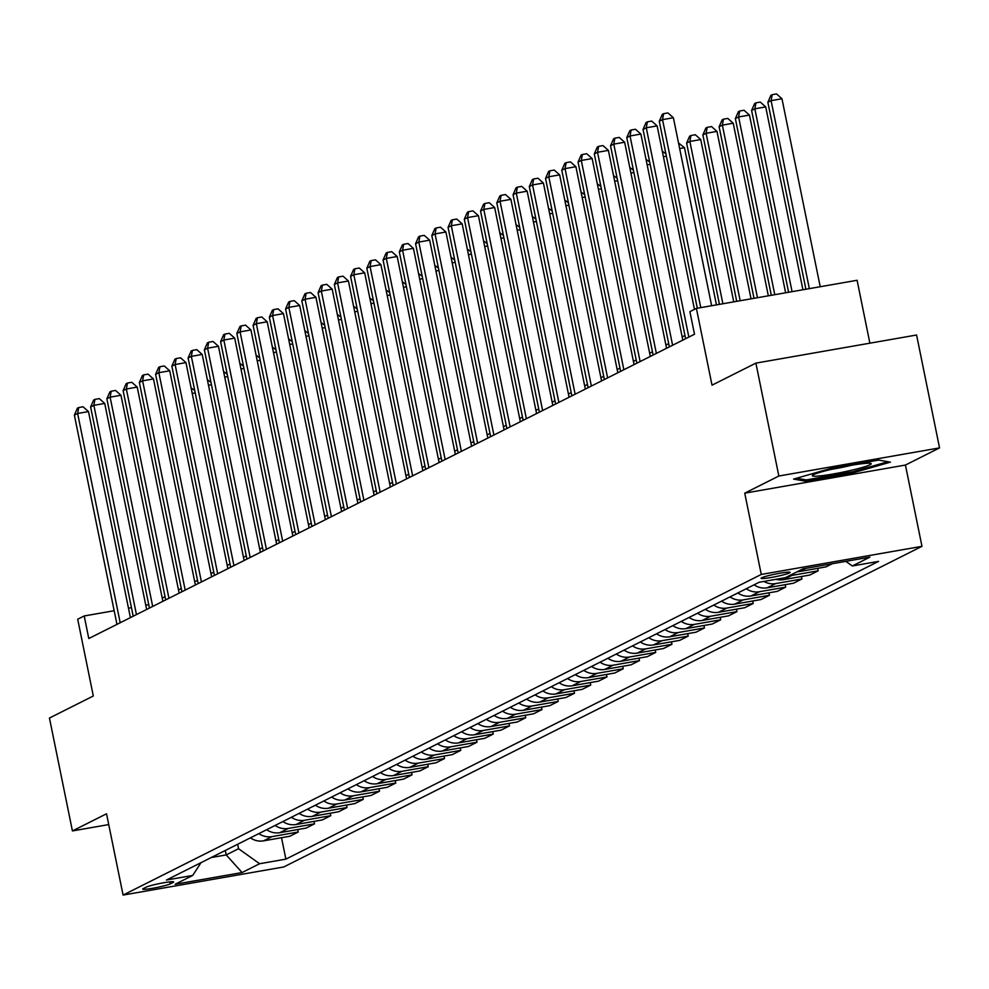 <?xml version="1.0" encoding="UTF-8"?>
<svg xmlns="http://www.w3.org/2000/svg" width="989" height="989" viewBox="0 0 989 989"><rect width="100%" height="100%" fill="white"/><g stroke="black" fill="none" stroke-linecap="round" stroke-linejoin="round"><path stroke-width="1.48" d="M761.728 577.774A14.798 1.273 168.5 0 0 761.122 578.293A14.798 1.273 168.5 0 0 773.658 577.032A14.798 1.273 168.5 0 0 789.531 572.903A14.798 1.273 168.5 0 0 790.137 572.384A14.798 1.273 168.5 0 0 777.601 573.645A14.798 1.273 168.5 0 0 761.728 577.774M869.887 343.183L857.092 280.283L696.404 308.395L689.902 311.659L694.501 334.245L88.787 638.535L84.201 615.962L77.698 619.225L93.312 695.996L49.45 718.039L72.42 830.933L108.728 824.579M939.55 447.906L916.58 335.011L755.893 363.124L778.85 476.018L744.742 493.165L761.27 574.448L921.971 546.336L905.43 465.053L939.55 447.906L778.85 476.018M761.27 574.448L123.081 895.07L283.769 866.957L921.971 546.336M170.269 883.882L173.124 882.435A14.341 1.236 168.5 0 0 173.705 881.941A14.341 1.236 168.5 0 0 161.578 883.152A14.341 1.236 168.5 0 0 146.199 887.158L143.331 888.592A14.341 1.236 168.5 0 0 142.75 889.086A14.341 1.236 168.5 0 0 154.89 887.875A14.341 1.236 168.5 0 0 170.269 883.882L169.861 881.867M211.238 857.537L226.221 854.916L238.559 848.71L259.613 863.731L285.883 859.132L878.591 561.369L852.32 565.968L845.855 561.356M259.613 863.731L242.058 872.545L175.177 884.253L192.731 875.438L201.014 862.668M852.32 565.968L869.863 557.153L802.981 568.848L785.427 577.663L759.156 582.261L166.449 880.037L192.731 875.438M696.404 308.395L712.018 385.166L755.893 363.124M123.081 895.07L106.54 813.786L72.42 830.933M148.746 604.662L145.779 605.181M131.463 607.691L128.483 608.21M114.168 610.72L84.201 615.962M684.957 335.481L682.15 336.89M668.7 343.64L665.906 345.05M652.456 351.8L649.662 353.209M636.211 359.971L633.417 361.368M619.967 368.131L617.161 369.54M603.71 376.29L600.916 377.699M587.466 384.461L584.672 385.858M571.222 392.621L568.428 394.018M554.977 400.78L552.171 402.189M538.721 408.939L535.927 410.348M522.476 417.111L519.682 418.508M506.232 425.27L503.438 426.667M489.988 433.429L487.181 434.839M473.731 441.589L470.937 442.998M457.487 449.76L454.693 451.157M441.242 457.919L438.448 459.329M424.998 466.079L422.192 467.488M408.741 474.238L405.947 475.647M392.497 482.409L389.703 483.806M376.253 490.569L373.459 491.978M360.008 498.728L357.202 500.137M343.752 506.887L340.958 508.297M327.507 515.059L324.713 516.456M311.263 523.218L308.469 524.627M295.019 531.377L292.212 532.787M278.762 539.549L275.968 540.946M262.518 547.708L259.724 549.105M246.273 555.867L243.479 557.277M230.029 564.027L227.223 565.436M213.772 572.198L210.978 573.595M197.528 580.358L194.734 581.755M181.284 588.517L178.49 589.926M165.039 596.676L162.233 598.085M225.307 850.466L226.221 854.916L242.058 872.545M237.657 844.26L238.559 848.71M285.883 859.132L281.531 837.708M250.402 837.856A18.507 17.567 63.3 0 0 263.556 840.848L289.826 836.249L298.27 832.009L297.776 829.548M832.293 563.718L825.988 566.895L799.718 571.481A18.507 17.567 63.3 0 1 797.245 571.741M789.445 575.647A18.507 17.567 63.3 0 0 791.917 575.4L818.187 570.814L817.693 568.341M818.187 570.814L809.744 575.054L783.473 579.653A18.507 17.567 63.3 0 1 776.031 579.307M763.891 581.433A18.507 17.567 63.3 0 0 775.673 583.572L801.943 578.973L801.449 576.5M801.943 578.973L793.499 583.213L767.217 587.812A18.507 17.567 63.3 0 1 754.075 584.82M746.275 588.739A18.507 17.567 63.3 0 0 759.416 591.731L785.699 587.132L785.192 584.672M785.699 587.132L777.243 591.373L750.972 595.971A18.507 17.567 63.3 0 1 737.819 592.98M730.03 596.899A18.507 17.567 63.3 0 0 743.172 599.89L769.454 595.291L768.947 592.831M769.454 595.291L760.998 599.544L734.728 604.143A18.507 17.567 63.3 0 1 721.574 601.139M713.774 605.058A18.507 17.567 63.3 0 0 726.927 608.05L753.198 603.463L752.703 600.991M753.198 603.463L744.754 607.703L718.484 612.302A18.507 17.567 63.3 0 1 705.33 609.311M697.529 613.229A18.507 17.567 63.3 0 0 710.683 616.221L736.953 611.622L736.459 609.15M736.953 611.622L728.51 615.863L702.227 620.462A18.507 17.567 63.3 0 1 689.086 617.47M681.285 621.389A18.507 17.567 63.3 0 0 694.426 624.38L720.709 619.782L720.202 617.321M720.709 619.782L712.253 624.022L685.983 628.621A18.507 17.567 63.3 0 1 672.829 625.629M665.041 629.548A18.507 17.567 63.3 0 0 678.182 632.54L704.465 627.941L703.958 625.481M704.465 627.941L696.009 632.194L669.738 636.792A18.507 17.567 63.3 0 1 656.585 633.788M648.784 637.707A18.507 17.567 63.3 0 0 661.938 640.711L688.208 636.112L687.714 633.64M688.208 636.112L679.764 640.353L653.494 644.952A18.507 17.567 63.3 0 1 640.34 641.96M632.54 645.879A18.507 17.567 63.3 0 0 645.693 648.871L671.964 644.272L671.469 641.799M671.964 644.272L663.52 648.512L637.237 653.111A18.507 17.567 63.3 0 1 624.096 650.119M616.295 654.038A18.507 17.567 63.3 0 0 629.437 657.03L655.719 652.431L655.213 649.971M655.719 652.431L647.263 656.684L620.993 661.27A18.507 17.567 63.3 0 1 607.839 658.278M600.051 662.197A18.507 17.567 63.3 0 0 613.192 665.189L639.475 660.59L638.968 658.13M639.475 660.59L631.019 664.843L604.749 669.442A18.507 17.567 63.3 0 1 591.595 666.45M583.794 670.357A18.507 17.567 63.3 0 0 596.948 673.361L623.218 668.762L622.724 666.289M623.218 668.762L614.775 673.002L588.504 677.601A18.507 17.567 63.3 0 1 575.351 674.609M567.55 678.528A18.507 17.567 63.3 0 0 580.704 681.52L606.974 676.921L606.48 674.461M606.974 676.921L598.53 681.161L572.248 685.76A18.507 17.567 63.3 0 1 559.106 682.769M551.306 686.687A18.507 17.567 63.3 0 0 564.447 689.679L590.73 685.08L590.223 682.62M590.73 685.08L582.274 689.333L556.003 693.919A18.507 17.567 63.3 0 1 542.85 690.928M535.061 694.847A18.507 17.567 63.3 0 0 548.203 697.838L574.485 693.24L573.979 690.779M574.485 693.24L566.029 697.492L539.759 702.091A18.507 17.567 63.3 0 1 526.605 699.099M518.805 703.018A18.507 17.567 63.3 0 0 531.958 706.01L558.229 701.411L557.734 698.939M558.229 701.411L549.785 705.651L523.515 710.25A18.507 17.567 63.3 0 1 510.361 707.259M502.56 711.178A18.507 17.567 63.3 0 0 515.714 714.169L541.984 709.57L541.49 707.11M541.984 709.57L533.541 713.811L507.258 718.41A18.507 17.567 63.3 0 1 494.117 715.418M486.316 719.337A18.507 17.567 63.3 0 0 499.457 722.329L525.74 717.73L525.233 715.27M525.74 717.73L517.296 721.982L491.014 726.569A18.507 17.567 63.3 0 1 477.86 723.577M470.072 727.496A18.507 17.567 63.3 0 0 483.213 730.488L509.496 725.901L508.989 723.429M509.496 725.901L501.04 730.142L474.769 734.74A18.507 17.567 63.3 0 1 461.616 731.749M453.815 735.668A18.507 17.567 63.3 0 0 466.969 738.659L493.239 734.061L492.745 731.588M493.239 734.061L484.795 738.301L458.525 742.9A18.507 17.567 63.3 0 1 445.371 739.908M437.571 743.827A18.507 17.567 63.3 0 0 450.724 746.819L476.995 742.22L476.5 739.76M476.995 742.22L468.551 746.46L442.268 751.059A18.507 17.567 63.3 0 1 429.127 748.067M421.326 751.986A18.507 17.567 63.3 0 0 434.468 754.978L460.75 750.379L460.244 747.919M460.75 750.379L452.307 754.632L426.024 759.231A18.507 17.567 63.3 0 1 412.87 756.226M405.082 760.145A18.507 17.567 63.3 0 0 418.223 763.137L444.506 758.551L443.999 756.078M444.506 758.551L436.05 762.791L409.78 767.39A18.507 17.567 63.3 0 1 396.626 764.398M388.825 768.317A18.507 17.567 63.3 0 0 401.979 771.309L428.249 766.71L427.755 764.237M428.249 766.71L419.806 770.95L393.535 775.549A18.507 17.567 63.3 0 1 380.382 772.557M372.581 776.476A18.507 17.567 63.3 0 0 385.735 779.468L412.005 774.869L411.511 772.409M412.005 774.869L403.561 779.109L377.279 783.708A18.507 17.567 63.3 0 1 364.137 780.717M356.337 784.636A18.507 17.567 63.3 0 0 369.478 787.627L395.761 783.028L395.254 780.568M395.761 783.028L387.317 787.281L361.034 791.88A18.507 17.567 63.3 0 1 347.881 788.888M340.092 792.795A18.507 17.567 63.3 0 0 353.234 795.799L379.516 791.2L379.01 788.728M379.516 791.2L371.06 795.44L344.79 800.039A18.507 17.567 63.3 0 1 331.636 797.047M323.836 800.966A18.507 17.567 63.3 0 0 336.989 803.958L363.26 799.359L362.765 796.887M363.26 799.359L354.816 803.6L328.546 808.198A18.507 17.567 63.3 0 1 315.392 805.207M307.591 809.126A18.507 17.567 63.3 0 0 320.745 812.117L347.015 807.519L346.521 805.058M347.015 807.519L338.572 811.771L312.289 816.358A18.507 17.567 63.3 0 1 299.148 813.366M291.347 817.285A18.507 17.567 63.3 0 0 304.488 820.277L330.771 815.678L330.264 813.218M330.771 815.678L322.327 819.93L296.045 824.529A18.507 17.567 63.3 0 1 282.891 821.538M275.103 825.456A18.507 17.567 63.3 0 0 288.244 828.448L314.527 823.849L314.02 821.377M314.527 823.849L306.071 828.09L279.8 832.689A18.507 17.567 63.3 0 1 266.647 829.697M258.846 833.616A18.507 17.567 63.3 0 0 272 836.607L298.27 832.009M744.742 493.165L905.43 465.053M830.327 468.551L793.586 479.084L805.244 481.149L853.631 472.68L890.372 462.147L878.726 460.083L830.327 468.551M853.42 471.617L853.631 472.68M804.947 479.702L805.244 481.149M130.4 617.631L88.478 411.585L77.624 413.489L120.201 622.761M74.373 415.12L77.414 408.185L78.712 407.542L77.624 413.489L74.373 415.12L116.949 624.393M78.712 407.542L83.051 406.776L88.478 411.585M195.204 392.917L192.237 393.437M191.1 387.873L194.722 390.519M146.644 609.471L104.723 403.425L93.868 405.329L136.445 614.602M90.617 406.961L93.658 400.026L94.956 399.371L93.868 405.329L90.617 406.961L133.194 616.234M94.956 399.371L99.296 398.616L104.723 403.425M162.888 601.312L120.967 395.266L110.113 397.158L152.689 606.442M106.861 398.79L109.903 391.867L111.201 391.211L110.113 397.158L106.861 398.79L149.438 608.074M111.201 391.211L115.552 390.457L120.967 395.266M179.145 593.153L137.224 387.095L126.357 388.998L168.946 598.271M123.118 390.63L126.147 383.707L127.445 383.052L126.357 388.998L123.118 390.63L165.695 599.903M127.445 383.052L131.797 382.286L137.224 387.095M211.461 384.758L208.481 385.277M207.344 379.714L210.966 382.36M227.705 376.586L224.726 377.106M223.601 371.543L227.223 374.201M243.949 368.427L240.97 368.946M239.845 363.383L243.467 366.041M195.389 584.981L153.468 378.935L142.614 380.839L185.19 590.112M139.362 382.471L142.404 375.536L143.702 374.893L142.614 380.839L139.362 382.471L181.939 591.743M143.702 374.893L148.041 374.126L153.468 378.935M260.194 360.268L257.227 360.787M256.089 355.224L259.711 357.87M870.023 464.768A30.066 2.596 168.5 0 0 870.852 463.408A30.066 2.596 168.5 0 0 843.605 466.709A30.066 2.596 168.5 0 0 813.564 474.646A30.066 2.596 168.5 0 0 812.587 475.252A30.066 2.596 168.5 0 0 835.594 473.558A30.066 2.596 168.5 0 0 870.023 464.768M887.949 461.715L853.087 471.716L806.196 479.925L796.602 478.219M831.304 469.355A22.759 1.966 168.5 0 0 851.319 465.287M211.634 576.822L169.712 370.776L158.858 372.68L201.435 581.952M155.607 374.312L158.648 367.376L159.946 366.721L158.858 372.68L155.607 374.312L198.183 583.584M159.946 366.721L164.285 365.967L169.712 370.776M227.878 568.663L185.957 362.617L175.102 364.508L217.679 573.781M171.851 366.14L174.892 359.217L176.19 358.562L175.102 364.508L171.851 366.14L214.428 575.425M176.19 358.562L180.542 357.808L185.957 362.617M244.135 560.503L202.213 354.445L191.347 356.349L233.936 565.621M188.108 357.981L191.137 351.058L192.435 350.403L191.347 356.349L188.108 357.981L230.684 567.253M192.435 350.403L196.786 349.636L202.213 354.445M260.379 552.332L218.458 346.286L207.603 348.19L250.18 557.462M204.352 349.822L207.393 342.886L208.691 342.231L207.603 348.19L204.352 349.822L246.929 559.094M208.691 342.231L213.031 341.477L218.458 346.286M276.623 544.173L234.702 338.127L223.848 340.031L266.424 549.303M220.596 341.662L223.638 334.727L224.936 334.072L223.848 340.031L220.596 341.662L263.173 550.935M224.936 334.072L229.275 333.318L234.702 338.127M276.45 352.096L273.471 352.628M272.334 347.065L275.956 349.71M292.695 343.937L289.715 344.456M288.59 338.893L292.212 341.551M308.939 335.778L305.96 336.297M304.835 330.734L308.457 333.392M325.183 327.619L322.216 328.138M321.079 322.575L324.701 325.22M341.44 319.447L338.461 319.979M337.323 314.415L340.945 317.061M292.868 536.013L250.946 329.967L240.092 331.859L282.669 541.131M236.841 333.491L239.882 326.568L241.18 325.913L240.092 331.859L236.841 333.491L279.417 542.763M241.18 325.913L245.532 325.146L250.946 329.967M357.684 311.288L354.705 311.807M353.58 306.244L357.202 308.902M309.124 527.854L267.203 321.796L256.336 323.7L298.925 532.972M253.097 325.332L256.126 318.396L257.424 317.753L256.336 323.7L253.097 325.332L295.674 534.604M257.424 317.753L261.776 316.987L267.203 321.796M373.929 303.129L370.949 303.648M369.824 298.085L373.446 300.743M325.369 519.682L283.447 313.637L272.593 315.54L315.17 524.813M269.342 317.172L272.383 310.237L273.681 309.582L272.593 315.54L269.342 317.172L311.918 526.445M273.681 309.582L278.02 308.828L283.447 313.637M390.173 294.969L387.206 295.488M386.069 289.925L389.691 292.571M341.613 511.523L299.692 305.477L288.837 307.369L331.414 516.654M285.586 309.013L288.627 302.078L289.925 301.422L288.837 307.369L285.586 309.013L328.163 518.285M289.925 301.422L294.265 300.668L299.692 305.477M406.43 286.798L403.45 287.317M402.313 281.766L405.935 284.412M357.857 503.364L315.936 297.318L305.082 299.21L347.658 508.482M301.83 300.841L304.872 293.918L306.17 293.263L305.082 299.21L301.83 300.841L344.407 510.114M306.17 293.263L310.521 292.497L315.936 297.318M422.674 278.638L419.695 279.158M418.57 273.594L422.192 276.252M374.114 495.205L332.193 289.147L321.326 291.05L363.915 500.323M318.087 292.682L321.116 285.747L322.414 285.104L321.326 291.05L318.087 292.682L360.664 501.955M322.414 285.104L326.766 284.338L332.193 289.147M438.918 270.479L435.939 270.998M434.814 265.435L438.436 268.081M390.358 487.033L348.437 280.987L337.583 282.891L380.159 492.163M334.331 284.523L337.373 277.588L338.671 276.932L337.583 282.891L334.331 284.523L376.908 493.795M338.671 276.932L343.01 276.178L348.437 280.987M406.603 478.874L364.681 272.828L353.827 274.719L396.404 484.004M350.576 276.351L353.617 269.428L354.915 268.773L353.827 274.719L350.576 276.351L393.152 485.636M354.915 268.773L359.254 268.019L364.681 272.828M422.847 470.715L380.926 264.656L370.071 266.56L412.648 475.833M366.82 268.192L369.861 261.269L371.159 260.614L370.071 266.56L366.82 268.192L409.397 477.464M371.159 260.614L375.511 259.847L380.926 264.656M439.104 462.543L397.182 256.497L386.316 258.401L428.905 467.673M383.077 260.033L386.106 253.097L387.404 252.455L386.316 258.401L383.077 260.033L425.653 469.305M387.404 252.455L391.755 251.688L397.182 256.497M455.348 454.384L413.427 248.338L402.572 250.242L445.149 459.514M399.321 251.874L402.362 244.938L403.66 244.283L402.572 250.242L399.321 251.874L441.898 461.146M403.66 244.283L408 243.529L413.427 248.338M471.592 446.224L429.671 240.179L418.817 242.07L461.393 451.343M415.565 243.702L418.607 236.779L419.905 236.124L418.817 242.07L415.565 243.702L458.142 452.987M419.905 236.124L424.244 235.37L429.671 240.179M487.837 438.065L445.915 232.007L435.061 233.911L477.638 443.183M431.81 235.543L434.851 228.62L436.149 227.965L435.061 233.911L431.81 235.543L474.386 444.815M436.149 227.965L440.501 227.198L445.915 232.007M504.093 429.894L462.172 223.848L451.305 225.752L493.894 435.024M448.066 227.383L451.095 220.448L452.393 219.793L451.305 225.752L448.066 227.383L490.643 436.656M452.393 219.793L456.745 219.039L462.172 223.848M520.338 421.734L478.416 215.689L467.562 217.592L510.139 426.865M464.311 219.224L467.352 212.289L468.65 211.634L467.562 217.592L464.311 219.224L506.887 428.497M468.65 211.634L472.989 210.88L478.416 215.689M536.582 413.575L494.661 207.529L483.806 209.421L526.383 418.693M480.555 211.053L483.596 204.13L484.894 203.474L483.806 209.421L480.555 211.053L523.132 420.325M484.894 203.474L489.234 202.708L494.661 207.529M552.826 405.416L510.905 199.358L500.051 201.262L542.627 410.534M496.799 202.893L499.841 195.97L501.139 195.315L500.051 201.262L496.799 202.893L539.376 412.166M501.139 195.315L505.49 194.549L510.905 199.358M569.083 397.244L527.162 191.198L516.295 193.102L558.872 402.375M513.056 194.734L516.085 187.799L517.383 187.144L516.295 193.102L513.056 194.734L555.633 404.007M517.383 187.144L521.735 186.389L527.162 191.198M585.327 389.085L543.406 183.039L532.552 184.943L575.128 394.215M529.3 186.575L532.342 179.639L533.64 178.984L532.552 184.943L529.3 186.575L571.877 395.847M533.64 178.984L537.979 178.23L543.406 183.039M601.572 380.926L559.65 174.88L548.796 176.771L591.373 386.044M545.545 178.403L548.586 171.48L549.884 170.825L548.796 176.771L545.545 178.403L588.121 387.676M549.884 170.825L554.223 170.059L559.65 174.88M617.816 372.766L575.895 166.708L565.04 168.612L607.617 377.885M561.789 170.244L564.83 163.309L566.128 162.666L565.04 168.612L561.789 170.244L604.366 379.516M566.128 162.666L570.48 161.899L575.895 166.708M634.073 364.595L592.151 158.549L581.285 160.453L623.861 369.725M578.046 162.085L581.075 155.149L582.373 154.494L581.285 160.453L578.046 162.085L620.622 371.357M582.373 154.494L586.724 153.74L592.151 158.549M650.317 356.436L608.396 150.39L597.541 152.281L640.118 361.566M594.29 153.925L597.331 146.99L598.629 146.335L597.541 152.281L594.29 153.925L636.867 363.198M598.629 146.335L602.969 145.581L608.396 150.39M666.561 348.276L624.64 142.231L613.786 144.122L656.362 353.394M610.534 145.754L613.576 138.831L614.874 138.176L613.786 144.122L610.534 145.754L653.111 355.026M614.874 138.176L619.213 137.409L624.64 142.231M455.163 262.32L452.196 262.839M451.058 257.276L454.68 259.922M471.419 254.148L468.44 254.668M467.303 249.104L470.925 251.762M487.664 245.989L484.684 246.508M483.559 240.945L487.181 243.603M503.908 237.83L500.929 238.349M499.804 232.786L503.426 235.431M520.152 229.658L517.185 230.19M516.048 224.627L519.67 227.272M536.409 221.499L533.43 222.018M532.292 216.455L535.914 219.113M552.653 213.34L549.674 213.859M548.549 208.296L552.171 210.954M568.898 205.18L565.918 205.7M564.793 200.137L568.415 202.782M585.142 197.009L582.175 197.54M581.038 191.977L584.66 194.623M601.399 188.85L598.419 189.369M597.282 183.806L600.904 186.464M617.643 180.69L614.663 181.21M613.539 175.646L617.161 178.304M633.887 172.531L630.908 173.05M629.783 167.487L633.405 170.133M650.132 164.359L647.165 164.879M646.027 159.328L649.649 161.973M666.388 156.2L663.409 156.719M662.271 151.156L665.894 153.814M716.456 304.884L684.475 147.72L679.653 148.56M678.528 142.997L684.475 147.72M733.751 301.868L700.731 139.548L689.865 141.452L686.613 143.084L719.436 304.365M722.885 303.759L689.865 141.452L690.952 135.505L695.304 134.739L700.731 139.548M686.613 143.084L689.654 136.161L690.952 135.505M751.034 298.839L716.976 131.389L706.109 133.292L702.87 134.924L736.718 301.348M740.18 300.743L706.109 133.292L707.197 127.346L711.548 126.58L716.976 131.389M702.87 134.924L705.899 127.989L707.197 127.346M768.329 295.81L733.22 123.229L722.366 125.133L719.114 126.765L754.014 298.319M757.475 297.714L722.366 125.133L723.454 119.175L727.793 118.42L733.22 123.229M719.114 126.765L722.155 119.83L723.454 119.175M682.806 340.105L640.884 134.059L630.03 135.963L672.607 345.235M626.779 137.595L629.82 130.659L631.118 130.016L630.03 135.963L626.779 137.595L669.355 346.867M631.118 130.016L635.457 129.25L640.884 134.059M785.625 292.781L749.464 115.07L738.61 116.962L735.359 118.593L771.309 295.291M774.77 294.685L738.61 116.962L739.698 111.015L744.037 110.261L749.464 115.07M735.359 118.593L738.4 111.67L739.698 111.015M694.463 309.372L657.141 125.9L646.274 127.804L688.851 337.076M643.035 129.435L646.064 122.5L647.362 121.845L646.274 127.804L643.035 129.435L685.612 338.708M647.362 121.845L651.714 121.091L657.141 125.9M802.92 289.765L765.709 106.899L754.854 108.802L751.603 110.434L788.604 292.262M792.065 291.656L754.854 108.802L755.942 102.856L760.294 102.09L765.709 106.899M751.603 110.434L754.644 103.511L755.942 102.856M711.635 305.737L673.385 117.74L662.531 119.632L700.781 307.628M659.28 121.264L662.321 114.341L663.619 113.686L662.531 119.632L659.28 121.264L697.319 308.234M663.619 113.686L667.958 112.931L673.385 117.74M820.215 286.736L781.965 98.739L771.099 100.643L767.86 102.275L805.899 289.245M809.348 288.64L771.099 100.643L772.186 94.684L776.538 93.93L781.965 98.739M767.86 102.275L770.888 95.34L772.186 94.684M272 836.607L263.556 840.848M288.244 828.448L279.8 832.689M304.488 820.277L296.045 824.529M320.745 812.117L312.289 816.358M336.989 803.958L328.546 808.198M353.234 795.799L344.79 800.039M369.478 787.627L361.034 791.88M385.735 779.468L377.279 783.708M401.979 771.309L393.535 775.549M418.223 763.137L409.78 767.39M434.468 754.978L426.024 759.231M450.724 746.819L442.268 751.059M466.969 738.659L458.525 742.9M483.213 730.488L474.769 734.74M499.457 722.329L491.014 726.569M515.714 714.169L507.258 718.41M531.958 706.01L523.515 710.25M548.203 697.838L539.759 702.091M564.447 689.679L556.003 693.919M580.704 681.52L572.248 685.76M596.948 673.361L588.504 677.601M613.192 665.189L604.749 669.442M629.437 657.03L620.993 661.27M645.693 648.871L637.237 653.111M661.938 640.711L653.494 644.952M678.182 632.54L669.738 636.792M694.426 624.38L685.983 628.621M710.683 616.221L702.227 620.462M726.927 608.05L718.484 612.302M743.172 599.89L734.728 604.143M759.416 591.731L750.972 595.971M775.673 583.572L767.217 587.812M791.917 575.4L783.473 579.653M806.023 568.316L799.718 571.481M172.976 881.706L173.124 882.435"/></g></svg>
